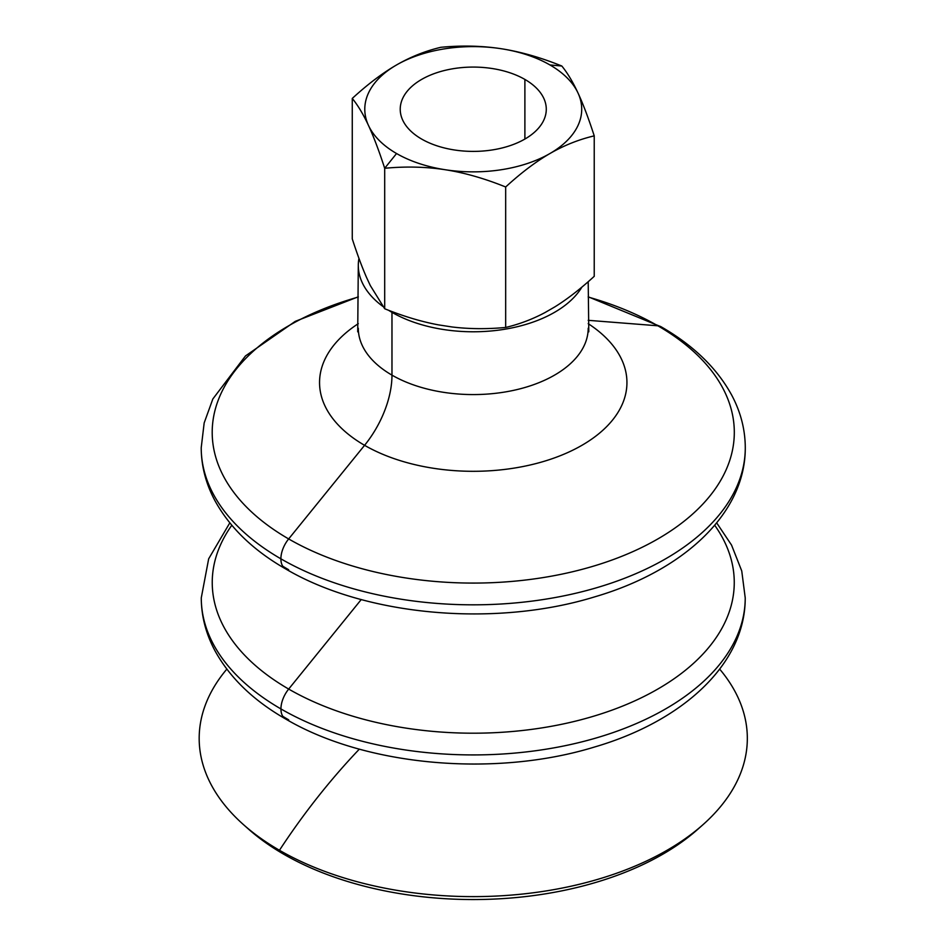 <?xml version="1.0" encoding="UTF-8"?>
<svg xmlns="http://www.w3.org/2000/svg" width="946" height="946" viewBox="0 0 946 946"><rect width="100%" height="100%" fill="white"/><g stroke="black" fill="none" stroke-linecap="round" stroke-linejoin="round"><path stroke-width="1.42" d="M282.783 566.24A261.061 150.721 0 0 0 288.648 569.74A21.699 12.523 -60 0 1 285.385 568.759C253.185 550.241 229.689 527.513 214.896 500.588C205.861 483.702 201.309 466.094 201.214 447.765A272.034 157.06 0 0 0 280.891 558.826A21.699 12.523 -60 0 1 288.66 538.936A261.061 150.721 180 0 1 358.298 297.044A261.061 150.721 0 0 0 288.66 538.936A21.699 12.523 120 0 0 280.891 558.826A272.034 157.06 0 0 0 577.356 592.87A272.034 157.06 0 0 0 745.282 447.765A272.034 157.06 180 0 1 577.356 592.87A272.034 157.06 180 0 1 280.891 558.826A21.699 12.523 120 0 0 285.385 568.759A21.699 12.523 -60 0 1 280.891 558.826A272.034 157.06 180 0 1 201.214 447.765L204.17 422.945L212.838 398.976L245.475 355.944L295.258 321.356L358.298 296.796M588.199 297.044A261.061 150.721 180 0 1 657.848 325.791A21.699 12.523 -60 0 1 661.112 326.784A21.699 12.523 120 0 0 657.848 325.791A261.061 150.721 180 0 1 657.848 538.936A261.061 150.721 180 0 1 288.66 538.936L364.577 445.318A153.69 88.735 0 0 0 578.645 447.151A153.69 88.735 0 0 0 588.199 323.662A153.69 88.735 180 0 1 578.645 447.151A153.69 88.735 180 0 1 364.577 445.318A153.69 88.735 180 0 1 358.298 323.662A153.69 88.735 0 0 0 364.577 445.318L288.66 538.936A261.061 150.721 0 0 0 657.848 538.936A261.061 150.721 0 0 0 657.848 325.791A261.061 150.721 0 0 0 588.199 297.044M282.819 716.347A261.001 150.686 0 0 0 288.696 719.859A21.699 12.523 -60 0 1 285.432 718.865C253.244 700.359 229.748 677.643 214.955 650.718C205.921 633.844 201.356 616.236 201.273 597.896A271.975 157.024 0 0 0 280.938 708.932A21.699 12.523 -60 0 1 288.684 689.066A261.013 150.698 180 0 1 231.805 525.267A261.013 150.698 0 0 0 288.684 689.066A21.699 12.523 120 0 0 280.938 708.932A271.975 157.024 0 0 0 577.332 742.977A271.975 157.024 0 0 0 745.223 597.896A271.975 157.024 180 0 1 577.332 742.977A271.975 157.024 180 0 1 280.938 708.932A21.699 12.523 120 0 0 285.432 718.865A21.699 12.523 -60 0 1 280.938 708.932A271.975 157.024 180 0 1 201.273 597.896L208.664 558.826L229.807 522.878M714.703 525.267A261.013 150.698 180 0 1 617.927 707.927A261.013 150.698 180 0 1 288.684 689.066L361.23 599.551L288.684 689.066A261.013 150.698 0 0 0 617.927 707.927A261.013 150.698 0 0 0 714.703 525.267M549.945 64.955L561.818 66.019C540.734 57.493 520.572 51.746 501.321 48.743A108.471 62.625 180 0 1 549.945 64.955A108.471 62.625 180 0 1 578.018 93.027C572.862 81.935 567.458 72.925 561.818 66.019L549.945 64.955A108.471 62.625 0 0 0 501.321 48.743C520.572 51.746 540.734 57.493 561.818 66.019C567.458 72.925 572.862 81.935 578.018 93.027C583.185 104.155 588.578 118.439 594.23 135.857C578.798 139.511 564.041 145.4 549.945 153.524C535.862 161.671 521.104 172.822 505.672 186.989L505.672 327.458C519.46 324.171 532.574 319.192 545.026 312.547L554.876 306.859C567.328 299.125 580.442 288.956 594.23 276.327L594.23 135.857L594.23 276.327C580.442 288.956 567.328 299.125 554.876 306.859L545.026 312.547C532.574 319.192 519.46 324.171 505.672 327.458L505.672 186.989C521.104 172.822 535.862 161.671 549.945 153.524C564.041 145.4 578.798 139.511 594.23 135.857C588.578 118.439 583.185 104.155 578.018 93.027A108.471 62.625 180 0 1 549.945 153.524A108.471 62.625 180 0 1 445.176 169.724A108.471 62.625 180 0 1 396.551 153.524A108.471 62.625 180 0 1 368.479 125.44C373.635 136.579 379.039 150.852 384.691 168.282L396.551 153.524L384.691 168.282C405.775 166.283 425.937 166.768 445.176 169.724C464.427 172.716 484.589 178.475 505.672 186.989C484.589 178.475 464.427 172.716 445.176 169.724C425.937 166.768 405.775 166.283 384.691 168.282L384.691 308.751L370.288 285.515L384.691 308.751C403.528 316.319 421.443 321.699 438.447 324.868C421.443 321.699 403.528 316.319 384.691 308.751L384.691 168.282C379.039 150.852 373.635 136.579 368.479 125.44A108.471 62.625 180 0 1 396.551 64.955C382.468 73.102 367.698 84.265 352.267 98.431C357.919 105.349 363.323 114.348 368.479 125.44C363.323 114.348 357.919 105.349 352.267 98.431L352.267 238.9C357.316 254.439 362.117 267.387 366.681 277.746L370.288 285.515L366.681 277.746C362.117 267.387 357.316 254.439 352.267 238.9L352.267 98.431C367.698 84.265 382.468 73.102 396.551 64.955A108.471 62.625 180 0 1 501.321 48.743C482.082 45.786 461.92 45.302 440.836 47.3C461.92 45.302 482.082 45.786 501.321 48.743A108.471 62.625 0 0 0 396.551 64.955C410.647 56.843 425.404 50.954 440.836 47.3C425.404 50.954 410.647 56.843 396.551 64.955A108.471 62.625 0 0 0 368.479 125.44A108.471 62.625 0 0 0 396.551 153.524A108.471 62.625 0 0 0 445.176 169.724A108.471 62.625 0 0 0 549.945 153.524A108.471 62.625 0 0 0 578.018 93.027A108.471 62.625 0 0 0 549.945 64.955M421.62 139.05A73.019 42.156 0 0 0 501.203 148.191A73.019 42.156 0 0 0 546.28 109.239A73.019 42.156 0 0 0 524.888 79.429L524.888 139.05L524.888 79.429A73.019 42.156 0 0 0 445.306 70.288A73.019 42.156 0 0 0 400.229 109.239A73.019 42.156 0 0 0 421.62 139.05A73.019 42.156 180 0 1 421.62 79.429A73.019 42.156 180 0 1 524.888 79.429A73.019 42.156 180 0 1 524.888 139.05A73.019 42.156 180 0 1 421.62 139.05M391.975 375.136L391.975 312.346A114.951 66.362 180 0 1 388.463 310.229A114.951 66.362 0 0 0 391.975 312.346L391.975 375.136A76.567 44.202 -60 0 1 364.577 445.318A76.567 44.202 120 0 0 391.975 375.136A114.951 66.362 180 0 1 358.298 328.215A114.951 66.362 0 0 0 391.975 375.136A114.951 66.362 0 0 0 517.237 389.527A114.951 66.362 0 0 0 588.199 328.215A114.951 66.362 180 0 1 517.237 389.527A114.951 66.362 180 0 1 391.975 375.136M382.894 306.445A114.951 66.362 180 0 1 358.298 265.424A114.951 66.362 180 0 1 358.96 258.353A114.951 66.362 0 0 0 382.894 306.445M588.199 320.316L657.848 325.791L588.199 320.316M700.466 826.875A268.002 154.73 180 0 1 283.741 854.226L279.46 850.277A440.257 254.178 -60 0 1 359.35 749.137A440.257 254.178 120 0 0 279.46 850.277A274.068 158.23 0 0 0 632.318 867.246A274.068 158.23 0 0 0 719.681 669.129A274.068 158.23 180 0 1 703.055 824.616A274.068 158.23 180 0 1 279.46 850.277L283.741 854.226A268.002 154.73 0 0 0 697.971 829.134L703.055 824.616M243.453 824.616A274.068 158.23 180 0 1 226.827 669.129A274.068 158.23 0 0 0 279.46 850.277A274.068 158.23 180 0 1 243.453 824.616L248.538 829.134A268.002 154.73 0 0 0 283.741 854.226A268.002 154.73 180 0 1 246.043 826.875M581.885 287.111A114.951 66.362 180 0 1 391.975 312.346A114.951 66.362 0 0 0 581.885 287.111M438.447 324.868L451.904 326.949C468.909 329.042 486.835 329.208 505.672 327.458C486.835 329.208 468.909 329.042 451.904 326.949L438.447 324.868M588.199 296.796L661.112 326.784C693.3 345.29 716.796 368.006 731.589 394.92C740.635 411.806 745.2 429.425 745.282 447.765C745.519 514.269 682.362 571.325 594.395 596.95C494.924 627.494 365.452 616.083 285.385 568.759M285.432 718.865C365.452 766.165 494.829 777.588 594.265 747.092C682.267 721.479 745.472 664.423 745.223 597.896L741.747 570.958L731.554 545.097L716.69 522.878M358.298 265.424L357.718 331.833M588.79 331.833L588.199 281.719"/></g></svg>
